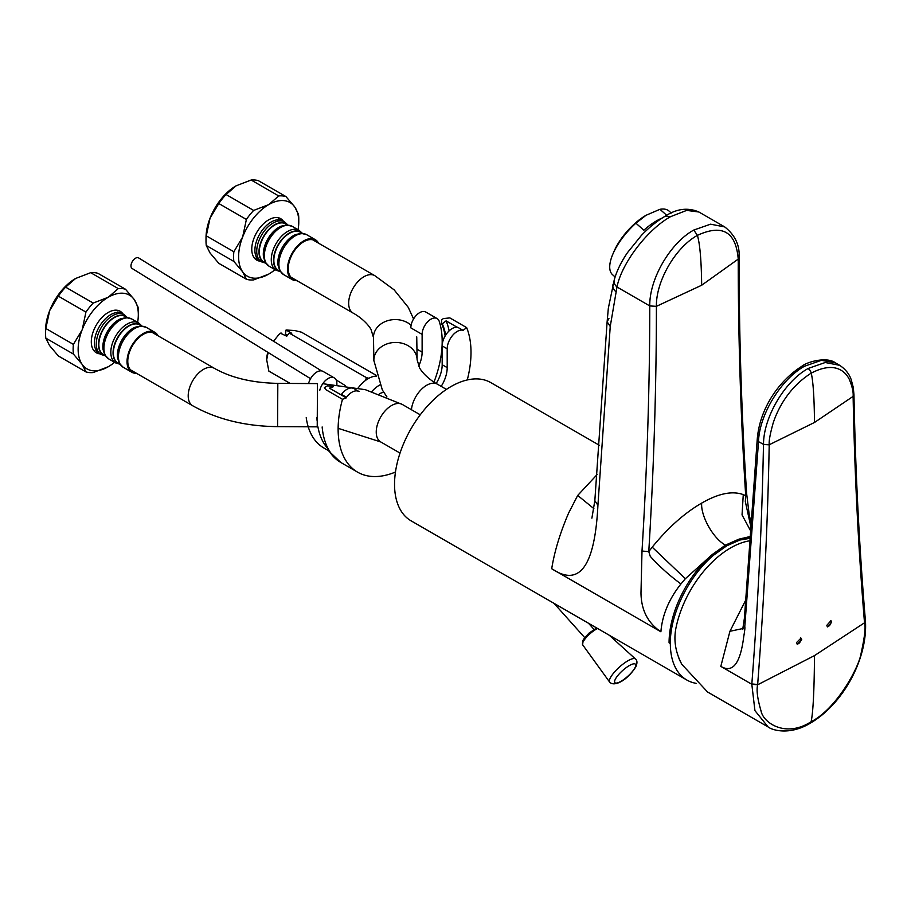 <?xml version="1.0" encoding="UTF-8"?>
<svg xmlns="http://www.w3.org/2000/svg" width="911" height="911" viewBox="0 0 911 911"><rect width="100%" height="100%" fill="white"/><g stroke="black" fill="none" stroke-linecap="round" stroke-linejoin="round"><path stroke-width="1.37" d="M696.118 683.33A79.781 46.062 -60 0 1 686.86 680.039A79.781 46.062 -60 0 1 670.337 643.519C669.892 614.401 688.864 575.729 713.723 555.095L726.739 545.814L725.52 545.097L712.448 554.378L685.368 578.713L680.938 583.951C668.936 599.119 662.251 615.062 660.896 631.778L552.613 569.261C579.772 587.083 594.883 565.777 597.923 505.309L610.233 326.48L616.986 286.999A10.636 7.516 -165 0 1 614.23 279.939A10.636 7.516 -165 0 1 614.242 279.916A10.636 7.516 -165 0 1 614.287 279.734M597.115 474.574L577.699 495.436L568.635 513.018C560.14 532.798 554.492 551.371 551.702 568.737L552.613 569.261M686.86 680.039L411.066 520.819A79.781 46.062 -60 0 1 398.836 456.889A79.781 46.062 -60 0 1 450.956 386.583A79.781 46.062 120 0 1 490.847 382.631L599.472 445.342M751.529 532.548L742.044 514.92L743.262 494.605C732.262 490.63 718.392 493.466 701.675 503.111C700.639 516.184 713.507 538.993 725.52 545.097L738.536 539.323L751.256 536.237M751.12 538.139L739.766 540.052L726.739 545.814M701.675 503.111C684.537 513.018 668.048 527.697 652.208 547.169L685.368 578.713M652.208 547.169L648.769 551.645L650.272 556.382C659.382 566.414 669.608 575.604 680.938 583.951M751.677 530.453L745.312 501.505L745.71 495.675C740.757 418.365 738.263 339.507 738.229 259.1L701.675 285.234C701.368 260.728 699.955 244.102 697.416 235.357C675.324 247.541 655.852 281.453 656.41 306.335C656.375 386.788 653.825 468.55 648.769 551.645L642.004 551.018L640.98 592.981C641.242 610.131 647.88 623.067 660.896 631.778M693.783 230.039L710.58 224.186L724.735 226.93C735.12 235.163 739.903 245.332 739.072 257.426L738.229 259.1C735.951 231.758 722.343 223.844 697.416 235.357L693.783 230.039C670.234 242.986 649.236 279.142 649.771 305.925C649.725 386.287 647.129 467.992 642.004 551.018M701.675 285.234L656.41 306.335L649.771 305.925L616.986 286.999C621.609 263.29 647.3 229.572 670.598 216.659L686.655 210.395L698.908 212.012M610.233 326.48L607.125 321.765L608.924 318.474M615.756 291.588A10.636 7.504 -164.9 0 1 613.001 284.528A10.636 7.504 -164.9 0 1 613.001 284.505A10.636 7.504 -164.9 0 1 613.069 284.266M597.923 505.309L594.837 500.617L607.125 321.765L608.343 308.214L614.242 279.939M577.699 495.436L593.87 508.623M743.262 494.605L745.71 495.675L746.644 493.614M757.645 684.787L814.491 655.601C814.24 690.515 813.113 712.55 811.12 721.706C785.726 738.217 763.202 722.822 761.061 711.001C757.462 698.805 756.324 690.06 757.645 684.787L751.814 684.275L754.934 710.626L768.11 726.955L707.551 691.984L681.861 664.37C675.279 651.9 673.388 639.374 676.213 626.791A79.781 46.062 -60 0 1 730.508 547.978A79.781 46.062 120 0 1 750.937 540.61M768.11 726.955C771.719 729.95 789.165 735.86 810.232 723.232L811.12 721.706C836.526 708.883 858.993 667.512 861.123 653.221C864.721 636.88 865.849 626.836 864.539 623.078L864.516 622.794C858.378 548.843 854.586 473.367 853.117 396.387L814.491 422.465C814.263 397.959 813.181 381.515 811.245 373.134C836.252 360.016 846.16 373.1 849.234 379.215C852.218 386.401 853.516 392.106 853.117 396.331L853.96 394.714L853.288 387.471L851.193 379.625C850.76 378.634 848.858 371.437 839.68 365.322L825.218 362.51L808.182 368.465L810.391 370.777L811.245 373.134C786.17 388.929 776.229 413.48 773.132 423.159C770.137 433.795 768.827 440.992 769.226 444.762L769.214 444.83C767.722 523.518 763.873 603.401 757.667 684.48L751.837 683.956A4077.488 2354.149 -60 0 1 751.814 684.275L720.817 666.385L729.927 631.3L746.132 599.279M864.539 623.078L865.427 621.04M810.232 723.232C843.597 703.827 867.784 658.232 865.45 621.177L864.516 622.794L814.491 655.601M826.835 625.31L830.957 620.698L831.652 622.304L827.53 626.916L826.835 625.31M801.76 639.784L797.319 644.214L796.556 642.562L800.997 638.144L801.76 639.784M769.214 444.83L763.486 444.5C761.972 523.13 758.089 602.945 751.837 683.956M720.817 666.385C732.729 673.411 740.37 663.504 743.74 636.641C745.779 624.695 744.378 628.009 744.925 625.003L758.51 441.641L757.212 439.671L744.412 618.113M742.977 628.51L729.927 631.3M745.71 620.095L744.412 618.159L742.704 629.512L743.513 627.485M835.592 362.965C827.097 356.292 807.192 361.838 802.158 366.063L804.424 366.29L821.403 360.312L835.581 362.954L839.669 365.311M804.424 366.29C780.955 379.227 759.205 414.983 758.51 441.641L763.498 444.352C763.52 417.295 784.713 381.299 808.182 368.465M814.491 422.465L769.226 444.762L763.498 444.352M797.023 643.975A3.542 2.05 120 0 0 799.607 642.654A3.542 2.05 120 0 0 800.951 639.317A3.542 2.05 120 0 0 800.564 637.985M827.199 626.62A3.542 2.05 120 0 0 829.75 625.231A3.542 2.05 120 0 0 831.037 621.951A3.542 2.05 120 0 0 830.604 620.573M615.107 276.967L612.568 274.712A42.544 17.366 -48.4 0 1 612.875 254.089L614.037 251.368A38.114 15.555 -48.4 0 1 646.024 215.292L659.951 209.302L666.738 215.315M612.875 254.089A42.544 17.366 -48.4 0 1 635.912 223.184L646.024 215.292M662.035 218.105A42.544 17.366 -48.4 0 0 656.524 220.861A42.544 17.366 -48.4 0 0 643.849 230.221L635.912 223.184M671.27 213.049L669.027 211.045A42.544 17.366 131.6 0 0 659.951 209.302M294.936 279.506A21.978 12.697 120 0 1 292.795 278.675A21.978 12.697 120 0 1 288.24 268.62A21.978 12.697 -60 0 1 297.84 246.494A21.978 12.697 -60 0 1 314.773 240.606A21.978 12.697 -60 0 1 316.561 242.041M265.716 263.051L263.848 261.969A21.978 12.697 120 0 1 259.293 251.903A21.978 12.697 -60 0 1 268.893 229.777A21.978 12.697 -60 0 1 285.826 223.89L287.705 224.971M281.021 226.213A21.978 12.697 -60 0 0 280.93 226.258A21.978 12.697 -60 0 0 263.302 254.215A21.978 12.697 120 0 0 263.45 256.538A21.978 12.697 120 0 0 263.461 256.64M280.258 271.444L278.39 270.362A21.978 12.697 120 0 1 273.835 260.295A21.978 12.697 -60 0 1 283.435 238.181A21.978 12.697 -60 0 1 300.368 232.282L302.247 233.364M295.563 234.605A21.978 12.697 -60 0 0 295.471 234.651A21.978 12.697 -60 0 0 277.844 262.619A21.978 12.697 120 0 0 277.98 264.942A21.978 12.697 120 0 0 278.003 265.044M296.952 280.668A23.048 13.301 120 0 1 292.26 279.597A23.048 13.301 120 0 1 287.489 269.052A23.048 13.301 -60 0 1 297.555 245.856A23.048 13.301 -60 0 1 315.308 239.684A23.048 13.301 -60 0 1 318.577 243.214M261.514 261.844A23.048 13.301 120 0 1 256.731 251.299A23.048 13.301 -60 0 1 266.798 228.103A23.048 13.301 -60 0 1 284.551 221.931L282.717 220.861A23.048 13.301 120 0 0 264.953 227.044A23.048 13.301 120 0 0 254.898 250.229A23.048 13.301 -60 0 0 259.669 260.785L253.941 257.471L261.514 261.844L265.818 263.188M260.387 261.195A23.937 13.813 120 0 1 256.72 260.102A23.937 13.813 120 0 1 251.766 249.147A23.937 13.813 -60 0 1 262.209 225.063A23.937 13.813 -60 0 1 280.656 218.651A23.937 13.813 -60 0 1 283.435 221.282M277.878 217.661A23.937 13.813 -60 0 1 278.424 218.389M254.476 258.2A23.937 13.813 120 0 0 255.376 258.303M206.011 240.823L206.011 237.93A42.544 24.563 -60 0 1 210.042 218.23L206.273 235.835A46.097 26.613 120 0 0 206.011 240.823A46.097 26.613 120 0 0 206.273 245.503L210.042 252.973L218.811 263.336L246.391 279.256A46.097 26.613 -60 0 0 253.645 279.905L268.688 274.12A42.544 24.563 120 0 0 275.042 269.656M236.097 185.821L236.097 185.821A42.544 24.563 120 0 0 210.042 218.23L218.811 203.529A46.097 26.613 -60 0 1 226.065 194.51L236.097 185.821L251.14 180.025A46.097 26.613 -60 0 1 258.382 180.674L285.963 196.594A46.097 26.613 -60 0 0 278.72 195.956L251.14 180.025M218.811 203.529L246.391 219.449L242.633 237.054L233.854 251.755A46.097 26.613 -60 0 0 233.854 261.434L206.273 245.503M233.854 251.755L206.273 235.835M294.857 207.127L298.501 214.438A46.097 26.613 -60 0 1 298.774 219.107L298.774 222.011A42.544 24.563 120 0 0 294.857 207.127L294.629 206.797A42.544 24.563 120 0 0 268.688 204.633A42.544 24.563 120 0 0 242.633 237.054A42.544 24.563 120 0 0 242.633 271.785A42.544 24.563 120 0 0 268.688 274.12M246.391 219.449A46.097 26.613 -60 0 1 253.645 210.43L226.065 194.51M278.72 195.956L268.688 204.633L253.645 210.43M294.629 206.797L285.963 196.594M233.854 261.434L242.633 271.785L246.391 279.256M298.091 229.743A42.544 24.563 120 0 0 298.774 222.011M134.486 372.144A21.978 12.697 -60 0 1 132.334 371.324A21.978 12.697 -60 0 1 127.779 361.257A21.978 12.697 120 0 1 137.379 339.131A21.978 12.697 120 0 1 154.323 333.244A21.978 12.697 120 0 1 156.111 334.69M105.266 355.689L103.387 354.607A21.978 12.697 -60 0 1 98.832 344.54A21.978 12.697 120 0 1 108.432 322.414A21.978 12.697 120 0 1 125.376 316.527L127.244 317.609M120.571 318.85A21.978 12.697 120 0 0 120.468 318.896A21.978 12.697 120 0 0 102.852 346.863A21.978 12.697 -60 0 0 102.989 349.175L103.011 349.391A22.194 12.811 -60 0 1 102.875 347.045A22.194 12.811 120 0 1 120.662 318.816L126.185 317.575L131.719 318.964A23.048 13.301 120 0 0 113.955 325.136A23.048 13.301 120 0 0 103.9 348.332A23.048 13.301 -60 0 0 108.671 358.888L104.697 354.778L103.011 349.391M119.796 364.081L117.929 362.999A21.978 12.697 -60 0 1 113.374 352.933A21.978 12.697 120 0 1 122.974 330.818A21.978 12.697 120 0 1 139.918 324.92L141.786 326.001M135.113 327.254A21.978 12.697 120 0 0 135.01 327.288A21.978 12.697 120 0 0 117.394 355.256A21.978 12.697 -60 0 0 117.53 357.579L117.553 357.784A22.194 12.811 -60 0 1 117.417 355.438A22.194 12.811 120 0 1 135.204 327.208L140.727 325.979L146.261 327.356A23.048 13.301 120 0 0 128.497 333.54A23.048 13.301 120 0 0 118.441 356.725A23.048 13.301 -60 0 0 123.213 367.281L119.239 363.182L117.553 357.784M136.491 373.305A23.048 13.301 -60 0 1 131.81 372.235A23.048 13.301 -60 0 1 127.028 361.69A23.048 13.301 120 0 1 137.094 338.493A23.048 13.301 120 0 1 154.847 332.321L146.261 327.356M158.127 335.852A23.048 13.301 120 0 0 154.847 332.321M94.437 342.878A23.048 13.301 120 0 0 99.208 353.422L101.053 354.481A23.048 13.301 -60 0 1 96.281 343.937A23.048 13.301 120 0 1 106.336 320.74A23.048 13.301 120 0 1 124.101 314.568L122.256 313.509A23.048 13.301 -60 0 0 104.503 319.681A23.048 13.301 -60 0 0 94.437 342.878M99.937 353.844A23.937 13.813 -60 0 1 96.259 352.739A23.937 13.813 -60 0 1 91.305 341.784A23.937 13.813 120 0 1 101.747 317.7A23.937 13.813 120 0 1 120.195 311.289A23.937 13.813 120 0 1 122.974 313.919M94.915 350.94A23.937 13.813 -60 0 1 94.015 350.837M117.963 311.027A23.937 13.813 120 0 0 117.428 310.298M137.629 322.38A42.544 24.563 120 0 0 138.313 314.648L138.313 311.756A46.097 26.613 -60 0 0 138.039 307.064L134.281 299.605L125.513 289.243A46.097 26.613 -60 0 0 118.259 288.593L90.679 272.674L75.636 278.459A42.544 24.563 120 0 0 49.695 310.571L45.823 328.472A46.097 26.613 120 0 0 45.55 333.46A46.097 26.613 120 0 0 45.823 338.14L49.467 345.451L58.361 355.973L85.941 371.904A46.097 26.613 -60 0 0 93.184 372.542L108.227 366.757A42.544 24.563 120 0 0 114.592 362.305M45.55 333.46L45.55 330.568A42.544 24.563 -60 0 1 49.467 311.163M90.679 272.674A46.097 26.613 -60 0 1 97.932 273.323L125.513 289.243M118.259 288.593L108.227 297.271L93.184 303.067A46.097 26.613 -60 0 0 85.941 312.086L58.361 296.166L49.695 310.571M58.361 296.166A46.097 26.613 -60 0 1 65.603 287.147L75.636 278.459M73.404 354.06L82.058 364.263A42.544 24.563 120 0 1 82.058 329.987L73.404 344.404A46.097 26.613 -60 0 0 73.404 354.06L45.823 338.14M73.404 344.404L45.823 328.472M93.184 303.067L65.603 287.147M82.058 364.263L82.286 364.594A42.544 24.563 120 0 0 108.227 366.757M82.286 364.594L85.941 371.904M138.313 314.648A42.544 24.563 120 0 0 134.281 299.605A42.544 24.563 120 0 0 108.227 297.271A42.544 24.563 120 0 0 82.286 329.395L85.941 312.086M82.058 329.987L82.286 329.395M321.537 370.891L138.631 257.915A6.206 3.45 121.7 0 0 135.523 258.212A6.206 3.45 121.7 0 0 131.389 263.575A6.206 3.45 121.7 0 0 132.106 268.472L310.549 378.691M678.604 657.355A71.798 41.45 120 0 0 681.303 663.333M441.186 386.366A24.825 14.325 120 0 0 447.199 367.623L447.199 348.811A14.177 8.188 120 0 1 452.448 335.59A14.177 8.188 120 0 1 462.708 330.158A88.64 51.175 -60 0 1 462.879 330.556L466.648 327.607A93.958 54.25 -60 0 1 467.275 379.944M395.465 472.035A93.958 54.25 -60 0 1 357.59 472.16A93.958 54.25 -60 0 1 342.49 399.291L346.271 397.879A88.64 51.175 -60 0 1 346.442 397.276L341.431 394.383A88.64 51.175 -60 0 0 341.261 394.975L346.271 397.879M341.431 394.383A14.177 8.188 120 0 1 354.003 388.633L359.014 391.525A14.177 8.188 120 0 0 346.442 397.276M462.708 330.158L457.686 327.265A14.177 8.188 120 0 0 447.438 332.697A14.177 8.188 120 0 0 442.177 345.907L442.177 364.73L447.199 367.623M341.261 394.975L329.475 388.177L333.255 386.765L332.504 386.332L327.47 385.82L324.384 387.63L325.694 389.589L342.49 399.291M457.037 327.186L446.083 320.854A88.64 51.175 -60 0 1 449.134 330.875M328.154 448.724L328.734 450.991L330.237 452.22A93.958 54.25 -60 0 1 322.152 426.952M446.083 320.854L442.29 323.815L441.539 323.382L441.562 319.955L443.327 318.577L449.852 317.905L466.648 327.607M442.29 323.815A83.322 48.112 -60 0 1 445.684 335.1M441.539 323.382A83.322 48.112 -60 0 1 445.149 335.977M436.175 383.463A24.825 14.325 120 0 0 442.177 364.73M376.311 376.152A25.702 14.838 120 0 0 358.137 387.972M336.876 384.624L336.876 383.599A12.412 7.163 120 0 0 334.314 377.917L323.029 371.403A12.412 7.163 120 0 0 308.556 383.542M306.221 417.648A88.64 51.175 120 0 0 323.895 448.007L328.564 450.694M433.989 382.085A88.64 51.175 120 0 0 439.261 321.435A12.412 7.163 120 0 0 437.109 318.577L425.824 312.063A12.412 7.163 120 0 0 416.259 315.388A12.412 7.163 120 0 0 410.838 327.869L422.123 334.383L422.123 352.136A24.825 14.325 -60 0 1 418.673 366.188M379.295 393.951A15.066 8.7 -60 0 1 383.816 392.39M437.109 318.577A12.412 7.163 120 0 0 427.544 321.902A12.412 7.163 120 0 0 422.123 334.383M316.914 417.705A88.64 51.175 120 0 0 317.13 420.984M317.928 426.86A88.64 51.175 120 0 0 328.142 448.895M334.314 377.917A12.412 7.163 120 0 0 319.738 390.443M379.716 385.011A25.702 14.838 120 0 0 371.859 391.502M376.049 375.252L301.461 332.185L294.617 330.511L286.054 330.021L285.485 334.03L287.534 335.214M273.528 341.238L278.925 334.508A23.048 13.301 -60 0 1 280.474 333.255L286.737 336.205L289.243 333.096L291.748 333.312L286.054 330.021M290.188 383.44L268.859 371.13L266.684 359.811A23.048 13.301 -60 0 1 267.811 352.284M365.539 380.399L366.393 377.632L368.864 378.27M266.684 359.811L268.141 352.5M278.925 334.508L281.032 332.914M289.243 333.096L366.393 377.632M670.337 643.519L669.073 642.79A79.781 46.062 120 0 1 712.448 554.389L713.723 555.095M739.766 540.052L738.536 539.323A79.781 46.062 -60 0 1 751.176 537.399M670.598 216.659L665.292 216.135C676.679 208.687 687.839 207.298 698.771 211.933L724.564 226.828M757.212 439.762L758.51 441.641M853.117 396.387L853.96 394.725M312.632 239.775L374.774 275.646A21.625 12.492 120 0 0 358.103 281.442A21.625 12.492 120 0 0 348.662 303.215A21.625 12.492 120 0 0 353.149 313.111L291.008 277.24M411.112 325.25A21.625 17.662 179.1 0 0 387.312 320.797A21.625 17.662 179.1 0 0 373.476 337.343A21.625 17.662 179.1 0 0 373.487 337.582A21.625 17.662 179.1 0 0 373.487 337.822M417.113 359.982A21.625 17.662 179.1 0 0 417.113 359.743A21.625 17.662 179.1 0 0 395.34 342.445A21.625 17.662 179.1 0 0 373.863 360.221A21.625 17.662 179.1 0 0 373.863 360.46A21.625 17.662 179.1 0 0 373.874 360.95M416.737 336.865L417.113 359.743L419.652 368.09C424.446 376.004 433.477 382.142 437.451 384.214A21.625 12.492 120 0 0 421.588 389.191A21.625 12.492 120 0 0 411.442 409.722M287.181 224.675A22.194 12.811 -60 0 0 269.667 228.536A22.194 12.811 -60 0 0 258.975 251.891A22.194 12.811 120 0 0 265.192 262.744M263.45 256.538L263.473 256.754A22.194 12.811 120 0 1 263.325 254.408A22.194 12.811 -60 0 1 281.123 226.179L280.93 226.258M269.132 266.24L276.056 270.237A23.048 13.301 120 0 1 271.273 259.692A23.048 13.301 -60 0 1 281.34 236.496A23.048 13.301 -60 0 1 299.093 230.324L292.18 226.327A23.048 13.301 -60 0 0 274.416 232.499A23.048 13.301 -60 0 0 264.361 255.695A23.048 13.301 120 0 0 269.132 266.24L265.158 262.152L263.473 256.754M301.723 233.068A22.194 12.811 -60 0 0 284.209 236.928A22.194 12.811 -60 0 0 273.516 260.284A22.194 12.811 120 0 0 279.734 271.136M277.98 264.942L278.014 265.147A22.194 12.811 120 0 1 277.866 262.801A22.194 12.811 -60 0 1 295.665 234.571L295.471 234.651M315.308 239.684L306.722 234.719A23.048 13.301 -60 0 0 288.958 240.903A23.048 13.301 -60 0 0 278.903 264.088A23.048 13.301 120 0 0 283.674 274.644L279.7 270.544L278.014 265.147M152.171 332.413L214.313 368.295A21.625 12.492 120 0 0 197.653 374.079A21.625 12.492 120 0 0 188.201 395.852A21.625 12.492 120 0 0 192.688 405.748L130.546 369.877M214.313 368.295C231.166 377.849 252.336 382.882 277.821 383.372L277.582 426.633C245.321 426.302 217.023 419.345 192.688 405.748M277.821 383.372L317.461 383.599L317.222 426.849L277.582 426.633M322.779 383.69L365.345 389.68L402.355 404.473A21.625 12.492 120 0 0 385.683 410.269A21.625 12.492 120 0 0 376.243 432.042A21.625 12.492 120 0 0 380.718 441.937L338.14 428.329M126.72 317.313A22.194 12.811 120 0 0 109.218 321.173A22.194 12.811 120 0 0 98.513 344.529A22.194 12.811 -60 0 0 104.742 355.381M119.899 364.218L115.595 362.885A23.048 13.301 -60 0 1 110.823 352.329A23.048 13.301 120 0 1 120.878 329.133A23.048 13.301 120 0 1 138.643 322.961L131.719 318.964M141.262 325.705A22.194 12.811 120 0 0 123.759 329.566A22.194 12.811 120 0 0 113.055 352.921A22.194 12.811 -60 0 0 119.284 363.785M597.616 628.522A12.572 3.507 138.1 0 0 583.222 641.686A12.572 3.507 138.1 0 0 582.687 644.863L609.664 682.123C613.638 686.86 626.335 681.622 635.798 666.92C637.427 663.106 637.324 660.452 635.479 658.983A17.343 4.84 138.1 0 0 623.5 663.72A17.343 4.84 138.1 0 0 610.404 677.738A17.343 4.84 138.1 0 0 609.664 682.123M634.933 667.809A13.813 3.86 138.1 0 0 629.296 665.611A13.813 3.86 138.1 0 0 615.403 679.082A13.813 3.86 138.1 0 0 621.04 681.28A13.813 3.86 138.1 0 0 634.933 667.809M357.59 472.16L340.794 462.458A93.958 54.25 -60 0 1 329.736 451.936M447.199 348.811L442.177 345.907M416.942 349.141L422.123 352.136M614.242 279.916C616.667 271.136 621.086 262.026 627.497 252.609L641.242 235.607C645.011 231.531 653.745 222.979 665.292 216.135M591.888 518.165L594.837 500.617M752.019 525.772L749.297 515.432L746.644 493.637C741.634 416.464 739.106 337.73 739.072 257.414M802.158 366.063C779.702 380.092 759.603 407.764 757.212 439.671M865.427 620.892C859.255 547.055 855.44 471.704 853.96 394.816M386.924 396.889L382.335 389.976L373.863 360.46L373.487 337.582L371.016 329.372C366.211 321.332 357.044 315.126 353.149 313.111M413.571 318.952L408.276 307.371L394.121 289.835L374.774 275.646M437.451 384.214L446.436 389.407M287.876 224.983L284.551 221.931M292.18 226.327L286.635 224.937L281.123 226.179M276.056 270.237L280.36 271.58M302.418 233.375L299.093 230.324M306.722 234.719L301.177 233.33L295.665 234.571M292.26 279.597L283.674 274.644M380.718 441.937L400.031 453.086M402.355 404.473L420.244 414.812M124.101 314.568L127.415 317.62M105.357 355.825L101.053 354.481M115.595 362.885L108.671 358.888M138.643 322.961L141.957 326.024M131.81 372.235L123.213 367.281M336.102 379.887L345.497 385.695M588.529 623.272L593.983 629.364M554.002 603.333L584.748 637.643M596.671 627.964L589.018 633.122L584.714 637.689L583.006 640.274L582.687 644.863M609.3 635.263L635.479 658.983M340.794 462.458L328.734 450.991"/></g></svg>
